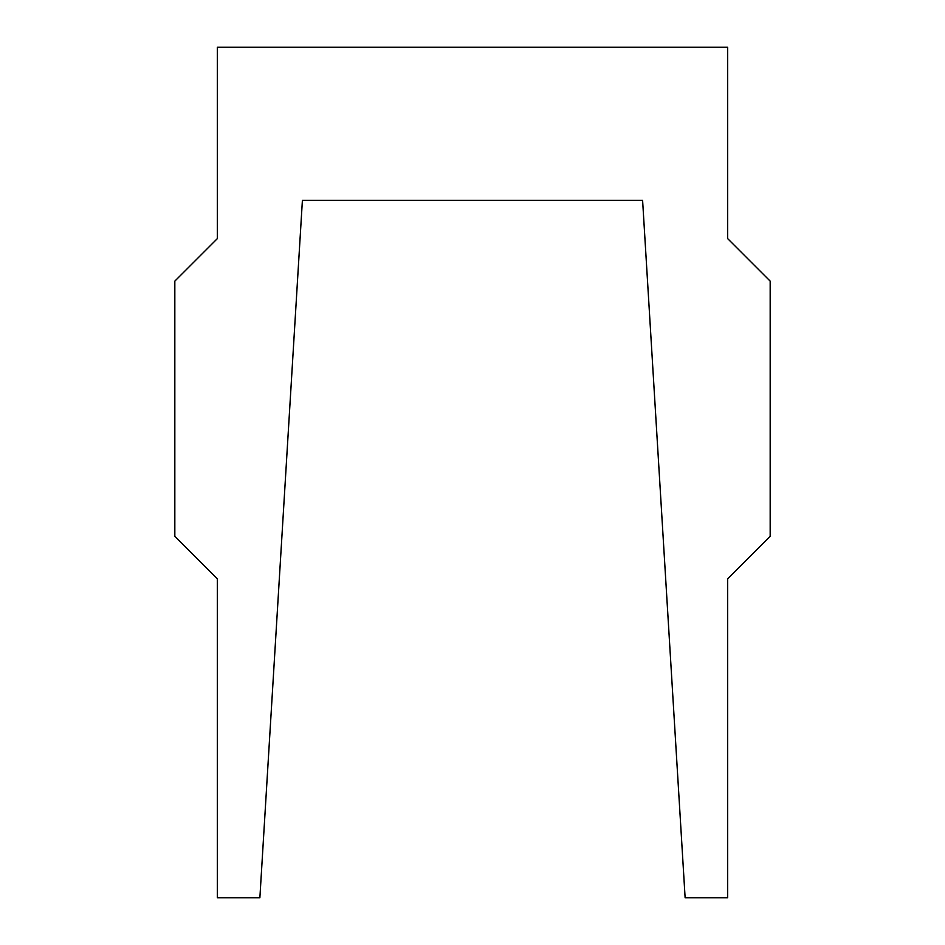 <?xml version="1.0" encoding="UTF-8"?>
<svg xmlns="http://www.w3.org/2000/svg" width="945" height="945" viewBox="0 0 945 945"><rect width="100%" height="100%" fill="white"/><g stroke="black" fill="none" stroke-linecap="round" stroke-linejoin="round"><path stroke-width="1.42" d="M302.4 200.34L259.875 897.75L217.35 897.75L217.35 578.812L174.825 536.287L174.825 281.137L217.35 238.612L217.35 47.25L727.65 47.25L727.65 238.612L770.175 281.137L770.175 536.287L727.65 578.812L727.65 897.75L685.125 897.75L642.6 200.34L302.4 200.34M196.087 557.55L174.825 536.287M174.825 281.137L196.087 259.875M748.912 259.875L770.175 281.137M770.175 536.287L748.912 557.55"/></g></svg>
